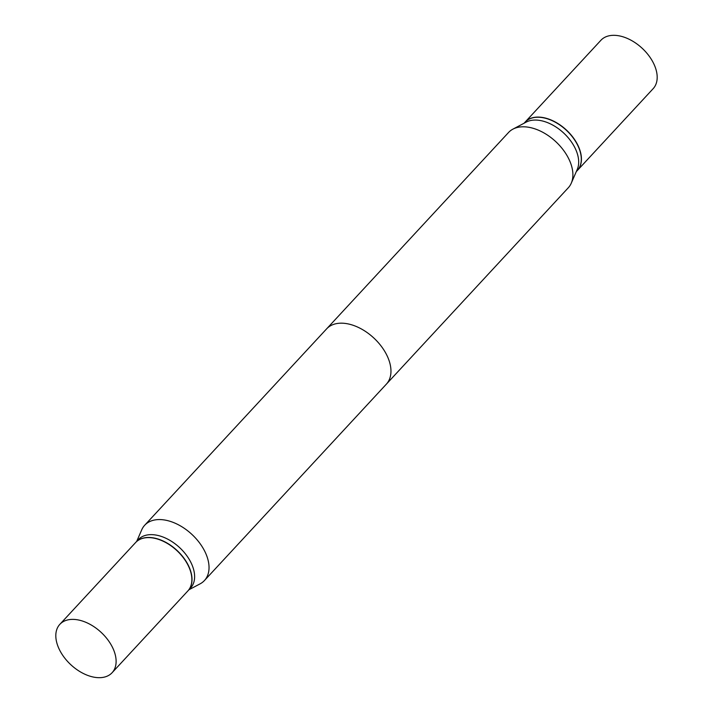 <?xml version="1.0" encoding="UTF-8"?>
<svg xmlns="http://www.w3.org/2000/svg" width="713" height="713" viewBox="0 0 713 713"><rect width="100%" height="100%" fill="white"/><g stroke="black" fill="none" stroke-linecap="round" stroke-linejoin="round"><path stroke-width="1.07" d="M577.334 170.514A35.605 22.165 -137.2 0 0 577.405 170.443L653.153 88.67A35.605 22.165 -137.2 0 0 650.559 58.11A35.605 22.165 -137.2 0 0 618.002 35.65A35.605 22.165 -137.2 0 0 600.916 40.267L525.16 122.039A35.605 22.165 -137.2 0 0 525.089 122.119M577.405 170.443A35.605 22.165 -137.2 0 0 574.803 139.882A35.605 22.165 -137.2 0 0 542.254 117.422A35.605 22.165 -137.2 0 0 525.16 122.039M164.248 519.946A40.694 25.338 -137.2 0 0 144.712 525.223A40.694 25.338 -137.2 0 0 141.727 529.821A40.694 25.338 -137.2 0 1 144.712 525.223L326.643 328.845A40.694 25.338 42.8 0 1 346.179 323.559A40.694 25.338 42.8 0 1 383.389 349.227A40.694 25.338 42.8 0 1 386.357 384.155L204.426 580.542A40.694 25.338 -137.2 0 0 201.458 545.614A40.694 25.338 -137.2 0 0 164.248 519.946A40.694 25.338 -137.2 0 0 144.712 525.223L508.574 132.458A40.694 25.338 -137.2 0 1 512.932 129.133A40.694 25.338 -137.2 0 1 528.11 127.172A40.694 25.338 -137.2 0 1 562.851 149.4A40.694 25.338 -137.2 0 1 571.273 183.179A40.694 25.338 -137.2 0 1 568.288 187.777L204.426 580.542A40.694 25.338 -137.2 0 0 201.458 545.614A40.694 25.338 -137.2 0 0 164.248 519.946M155.434 534.973A35.605 22.165 -137.2 0 0 138.349 539.589A35.605 22.165 -137.2 0 1 155.434 534.973A35.605 22.165 -137.2 0 1 187.991 557.432A35.605 22.165 -137.2 0 1 190.585 587.993A35.605 22.165 -137.2 0 0 187.991 557.432A35.605 22.165 -137.2 0 0 155.434 534.973M152.823 537.789A35.605 22.165 -137.2 0 0 135.737 542.415A35.605 22.165 -137.2 0 0 135.666 542.486A35.605 22.165 -137.2 0 1 135.737 542.415L138.349 539.589L135.737 542.415A35.605 22.165 -137.2 0 1 152.823 537.789A35.605 22.165 -137.2 0 1 185.38 560.249A35.605 22.165 -137.2 0 1 187.974 590.81A35.605 22.165 -137.2 0 0 185.38 560.249A35.605 22.165 -137.2 0 0 152.823 537.789M187.911 590.881A35.605 22.165 -137.2 0 0 187.974 590.81L190.585 587.993L187.974 590.81A35.605 22.165 -137.2 0 1 187.911 590.881M200.068 583.867A40.694 25.338 -137.2 0 0 204.426 580.542A40.694 25.338 -137.2 0 1 200.068 583.867L188.963 589.74L200.068 583.867M76.933 619.713A35.605 22.165 -137.2 0 0 59.847 624.33A35.605 22.165 -137.2 0 0 62.441 654.89A35.605 22.165 -137.2 0 0 94.998 677.35A35.605 22.165 -137.2 0 0 112.084 672.733A35.605 22.165 -137.2 0 0 109.49 642.172A35.605 22.165 -137.2 0 0 76.933 619.713A35.605 22.165 -137.2 0 0 59.847 624.33A35.605 22.165 -137.2 0 0 62.441 654.89A35.605 22.165 -137.2 0 0 94.998 677.35A35.605 22.165 -137.2 0 0 112.084 672.733A35.605 22.165 -137.2 0 0 109.49 642.172A35.605 22.165 -137.2 0 0 76.933 619.713M152.689 537.941A35.605 22.165 -137.2 0 0 135.595 542.557A35.605 22.165 -137.2 0 1 152.689 537.941A35.605 22.165 -137.2 0 1 185.237 560.4A35.605 22.165 -137.2 0 1 187.84 590.961A35.605 22.165 -137.2 0 0 185.237 560.4A35.605 22.165 -137.2 0 0 152.689 537.941M571.273 183.179L577.263 169.382A35.605 22.165 -137.2 0 0 569.901 139.837A35.605 22.165 -137.2 0 0 539.5 120.39A35.605 22.165 -137.2 0 0 526.221 122.101L512.932 129.133M576.282 171.655L577.263 170.585A35.605 22.165 -137.2 0 0 578.956 148.117A35.605 22.165 -137.2 0 0 547.299 118.786A35.605 22.165 -137.2 0 0 542.112 117.574A35.605 22.165 -137.2 0 0 525.026 122.19L524.037 123.26M578.929 148.037A35.347 22.005 -137.2 0 0 578.894 147.956A35.347 22.005 -137.2 0 0 547.459 118.839A35.347 22.005 -137.2 0 0 547.379 118.813M136.718 541.345L141.727 529.821L136.718 541.345M59.847 624.33L135.595 542.557L59.847 624.33M112.084 672.733L187.84 590.961L112.084 672.733"/></g></svg>
